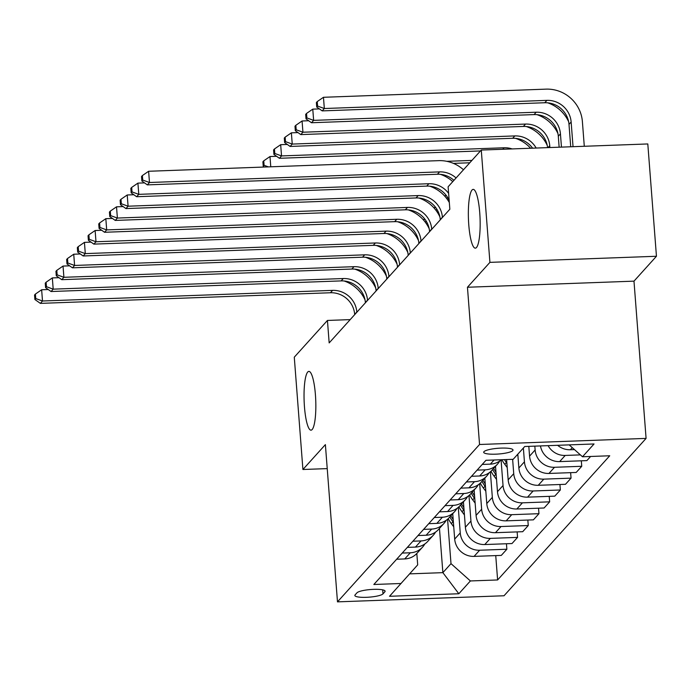 <?xml version="1.0" encoding="UTF-8"?>
<svg xmlns="http://www.w3.org/2000/svg" width="691" height="691" viewBox="0 0 691 691"><rect width="100%" height="100%" fill="white"/><g stroke="black" fill="none" stroke-linecap="round" stroke-linejoin="round"><path stroke-width="1.04" d="M468.774 224.834A29.402 5.813 87.9 0 1 473.18 189.386A29.402 5.813 87.9 0 1 479.735 212.698A29.402 5.813 87.9 0 1 475.33 248.155A29.402 5.813 87.9 0 1 468.774 224.834M304.463 406.844A29.402 5.813 87.9 0 1 308.86 371.395A29.402 5.813 87.9 0 1 315.416 394.716A29.402 5.813 87.9 0 1 311.019 430.165A29.402 5.813 87.9 0 1 304.463 406.844M483.959 451.672A14.701 2.876 175.6 0 0 483.7 452.268A14.701 2.876 175.6 0 0 497.097 454.108A14.701 2.876 175.6 0 0 512.765 450.618A14.701 2.876 175.6 0 0 513.016 450.014A14.701 2.876 175.6 0 0 499.628 448.174A14.701 2.876 175.6 0 0 483.959 451.672M656.45 256.266L489.919 262.364L467.453 287.249L633.984 281.151L656.45 256.266L647.804 143.953L481.273 150.051L448.113 186.786L449.841 209.243L329.166 342.909L327.439 320.451L294.28 357.178L302.917 469.5L327.232 468.61M633.984 281.151L646.085 438.396L504.024 595.763L337.484 601.861L479.545 444.494L646.085 438.396M382.995 593.871L384.878 591.781A14.243 2.781 175.6 0 0 385.129 591.202A14.243 2.781 175.6 0 0 372.155 589.423A14.243 2.781 175.6 0 0 356.979 592.809L355.096 594.891A14.243 2.781 175.6 0 0 354.846 595.469A14.243 2.781 175.6 0 0 367.819 597.249A14.243 2.781 175.6 0 0 382.995 593.871L382.693 589.864M409.659 573.867L442.871 572.649L450.998 563.64L470.39 580.95L497.615 579.956L609.73 455.775L582.496 456.768L569.185 444.883M470.39 580.95L458.833 593.75L389.517 596.29L417.692 564.858L416.82 553.491M582.496 456.768L594.053 443.968L524.737 446.507L513.18 459.308L485.954 460.301L373.84 584.491L401.074 583.489M489.919 262.364L481.273 150.051M467.453 287.249L479.545 444.494M337.484 601.861L325.383 444.615L302.917 469.5M350.199 319.613L327.439 320.451M439.467 528.408L442.871 572.649L458.833 593.75M447.578 519.217L450.998 563.64M452.735 513.715L454.687 539.084A18.381 17.655 42.1 0 0 474.069 556.393L501.303 555.4L506.866 549.233L506.443 543.748M458.28 507.367L460.249 532.925A18.381 17.655 42.1 0 0 479.632 550.235L506.866 549.233M463.428 501.865L465.38 527.233A18.381 17.655 42.1 0 0 484.771 544.543L511.996 543.549L517.559 537.391L517.136 531.906M468.973 495.516L470.942 521.074A18.381 17.655 42.1 0 0 490.334 538.384L517.559 537.391M474.13 490.014L476.082 515.382A18.381 17.655 42.1 0 0 495.464 532.692L522.698 531.699L528.261 525.54L527.838 520.055M479.675 483.665L481.644 509.224A18.381 17.655 42.1 0 0 501.027 526.533L528.261 525.54M484.823 478.163L486.775 503.532A18.381 17.655 42.1 0 0 506.166 520.85L533.392 519.848L538.954 513.689L538.531 508.205M490.368 471.823L492.338 497.373A18.381 17.655 42.1 0 0 511.729 514.683L538.954 513.689M495.525 466.313L497.477 491.681A18.381 17.655 42.1 0 0 516.859 508.999L544.093 507.997L549.656 501.839L549.233 496.354M501.07 459.973L503.039 485.523A18.381 17.655 42.1 0 0 522.422 502.832L549.656 501.839M506.607 459.55L508.17 479.839A18.381 17.655 42.1 0 0 527.561 497.149L554.787 496.147L560.349 489.988L559.926 484.503M512.627 459.325L513.733 473.672A18.381 17.655 42.1 0 0 533.124 490.981L560.349 489.988M517.809 454.186L518.872 467.988A18.381 17.655 42.1 0 0 538.254 485.298L565.488 484.305L571.051 478.137L570.628 472.653M523.372 448.027L524.434 461.821A18.381 17.655 42.1 0 0 543.817 479.139L571.051 478.137M528.814 446.36L529.565 456.138A18.381 17.655 42.1 0 0 548.956 473.447L576.182 472.454L581.744 466.287L581.321 460.802M534.834 446.136L535.128 449.971A18.381 17.655 42.1 0 0 554.519 467.289L581.744 466.287M396.643 559.235L404.753 558.933A18.381 17.655 42.1 0 0 417.01 553.275L422.572 547.117A18.381 17.655 42.1 0 0 424.818 543.981M497.615 579.956L495.741 555.599M590.606 456.475L586.884 460.603L559.65 461.597A18.381 17.655 42.1 0 1 540.466 445.937M402.205 553.068L410.316 552.774A18.381 17.655 42.1 0 0 422.572 547.117M407.345 547.384L415.455 547.082A18.381 17.655 42.1 0 0 427.712 541.424L433.274 535.266A18.381 17.655 42.1 0 0 435.52 532.13M412.907 541.217L421.018 540.923A18.381 17.655 42.1 0 0 433.274 535.266M418.038 535.534L426.148 535.231A18.381 17.655 42.1 0 0 438.405 529.582L443.968 523.415A18.381 17.655 42.1 0 0 446.213 520.28M423.6 529.366L431.711 529.073A18.381 17.655 42.1 0 0 443.968 523.415M428.74 523.683L436.85 523.381A18.381 17.655 42.1 0 0 449.107 517.732L454.669 511.565A18.381 17.655 42.1 0 0 456.915 508.429M434.302 517.516L442.413 517.222A18.381 17.655 42.1 0 0 454.669 511.565M439.433 511.832L447.543 511.539A18.381 17.655 42.1 0 0 459.8 505.881L465.371 499.714A18.381 17.655 42.1 0 0 467.608 496.579M444.995 505.674L453.106 505.371A18.381 17.655 42.1 0 0 465.371 499.714M450.135 499.982L458.245 499.688A18.381 17.655 42.1 0 0 470.502 494.03L476.064 487.872A18.381 17.655 42.1 0 0 478.31 484.728M455.697 493.823L463.808 493.521A18.381 17.655 42.1 0 0 476.064 487.872M460.828 488.131L468.939 487.837A18.381 17.655 42.1 0 0 481.204 482.18L486.766 476.021A18.381 17.655 42.1 0 0 489.003 472.877M466.39 481.973L474.501 481.67A18.381 17.655 42.1 0 0 486.766 476.021M471.53 476.28L479.64 475.987A18.381 17.655 42.1 0 0 491.897 470.329L497.46 464.171A18.381 17.655 42.1 0 0 499.705 461.035M477.092 470.122L485.203 469.828A18.381 17.655 42.1 0 0 497.46 464.171M482.223 464.43L490.334 464.136A18.381 17.655 42.1 0 0 501.329 459.74M548.093 445.652A18.381 17.655 42.1 0 0 565.212 455.438L580.38 454.885M557.62 445.306A18.381 17.655 42.1 0 0 570.351 449.746L574.471 449.599M356.841 312.263L356.824 312.021A22.976 22.069 42.1 0 0 332.587 290.375L42.505 301L40.363 303.375L330.453 292.751L332.587 290.375M354.699 314.63L354.682 314.388A22.976 22.069 42.1 0 0 330.453 292.751M34.55 295.014L34.895 299.505L35.751 298.555L35.405 294.064L34.55 295.014M35.751 298.555L42.505 301L41.641 289.771L48.24 289.529M344.127 280.987A34.464 33.099 -137.9 0 1 365.012 299.842M41.641 289.771L35.405 294.064M34.895 299.505L40.363 303.375M452.786 514.493A35.146 33.764 -137.9 0 1 452.51 513.966M453.737 526.801L451.335 523.605A35.146 33.764 -137.9 0 1 448.2 518.656M453.184 519.546A35.146 33.764 -137.9 0 1 450.877 515.762M449.85 516.903A35.146 33.764 42.1 0 0 452.959 521.8L453.4 522.387M425.051 219.41L423.022 219.488M426.52 221.647L424.913 221.707M401.877 222.554L399.942 222.623M367.543 300.412L367.517 300.17A22.976 22.069 42.1 0 0 343.289 278.533L53.198 289.149L51.065 291.524L341.147 280.9L343.289 278.533M365.401 302.779L365.384 302.537A22.976 22.069 42.1 0 0 341.147 280.9M45.252 283.163L45.597 287.655L46.452 286.705L46.107 282.213L45.252 283.163M46.452 286.705L53.198 289.149L52.335 277.92L58.942 277.678M354.82 269.136A34.464 33.099 -137.9 0 1 375.705 287.992M52.335 277.92L46.107 282.213M45.597 287.655L51.065 291.524M378.236 288.562L378.219 288.32A22.976 22.069 42.1 0 0 353.982 266.683L63.9 277.298L61.758 279.674L351.849 269.049L353.982 266.683M376.094 290.928L376.077 290.686A22.976 22.069 42.1 0 0 351.849 269.049M55.945 271.313L56.291 275.804L57.146 274.854L56.8 270.362L55.945 271.313M57.146 274.854L63.9 277.298L63.036 266.07L69.636 265.828M365.522 257.285A34.464 33.099 -137.9 0 1 386.407 276.141M63.036 266.07L56.8 270.362M56.291 275.804L61.758 279.674M388.938 276.711L388.912 276.469A22.976 22.069 42.1 0 0 364.684 254.832L74.593 265.456L72.46 267.823L362.542 257.199L364.684 254.832M386.796 279.078L386.779 278.836A22.976 22.069 42.1 0 0 362.542 257.199M66.647 259.462L66.992 263.953L67.848 263.012L67.502 258.512L66.647 259.462M67.848 263.012L74.593 265.456L73.73 254.219L80.337 253.977M376.215 245.435A34.464 33.099 -137.9 0 1 397.1 264.29M73.73 254.219L67.502 258.512M66.992 263.953L72.46 267.823M463.488 502.642A35.146 33.764 -137.9 0 1 463.203 502.115M464.438 514.95L462.029 511.755A35.146 33.764 -137.9 0 1 458.902 506.805M463.877 507.695A35.146 33.764 -137.9 0 1 461.579 503.912M460.552 505.052A35.146 33.764 42.1 0 0 463.661 509.949L464.093 510.537M435.745 207.559L433.723 207.637M437.213 209.805L435.606 209.857M412.57 210.703L410.635 210.772M474.181 490.791A35.146 33.764 -137.9 0 1 473.905 490.265M475.132 503.1L472.73 499.904A35.146 33.764 -137.9 0 1 469.595 494.955M474.579 495.844A35.146 33.764 -137.9 0 1 472.273 492.061M471.245 493.201A35.146 33.764 42.1 0 0 474.354 498.099L474.795 498.686M446.446 195.717L444.417 195.786M447.915 197.954L446.308 198.006M423.272 198.853L421.337 198.922M484.883 478.941A35.146 33.764 -137.9 0 1 484.598 478.414M485.833 491.249L483.424 488.053A35.146 33.764 -137.9 0 1 480.297 483.104M485.272 484.002A35.146 33.764 -137.9 0 1 482.974 480.219M481.947 481.351A35.146 33.764 42.1 0 0 485.056 486.257L485.488 486.835M433.965 187.002L432.03 187.071M399.631 264.86L399.614 264.618A22.976 22.069 42.1 0 0 375.377 242.982L85.295 253.606L83.153 255.972L373.244 245.348L375.377 242.982M397.489 267.227L397.472 266.994A22.976 22.069 42.1 0 0 373.244 245.348M77.34 247.611L77.686 252.103L78.541 251.161L78.195 246.67L77.34 247.611M78.541 251.161L85.295 253.606L84.432 242.368L91.031 242.126M386.917 233.584A34.464 33.099 -137.9 0 1 407.802 252.44M84.432 242.368L78.195 246.67M77.686 252.103L83.153 255.972M495.585 467.09A35.146 33.764 -137.9 0 1 495.3 466.563M496.527 479.399L494.125 476.203A35.146 33.764 -137.9 0 1 490.99 471.262M495.974 472.152A35.146 33.764 -137.9 0 1 493.668 468.368M492.64 469.5A35.146 33.764 42.1 0 0 495.749 474.406L496.19 474.985M444.667 175.151L442.732 175.229M410.333 253.01L410.307 252.768A22.976 22.069 42.1 0 0 386.079 231.131L95.989 241.755L93.855 244.122L383.937 233.498L386.079 231.131M408.191 255.376L408.174 255.143A22.976 22.069 42.1 0 0 383.937 233.498M88.042 235.761L88.388 240.261L89.243 239.311L88.897 234.819L88.042 235.761M89.243 239.311L95.989 241.755L95.125 230.518L101.732 230.276M397.61 221.742A34.464 33.099 -137.9 0 1 418.496 240.589M95.125 230.518L88.897 234.819M88.388 240.261L93.855 244.122M421.026 241.159L421.009 240.917A22.976 22.069 42.1 0 0 396.772 219.28L106.69 229.904L104.548 232.271L394.639 221.656L396.772 219.28M418.884 243.534L418.867 243.292A22.976 22.069 42.1 0 0 394.639 221.656M98.735 223.919L99.081 228.41L99.936 227.46L99.59 222.968L98.735 223.919M99.936 227.46L106.69 229.904L105.827 218.676L112.426 218.434M408.312 209.891A34.464 33.099 -137.9 0 1 429.197 228.738M105.827 218.676L99.59 222.968M99.081 228.41L104.548 232.271M431.728 229.308L431.702 229.075A22.976 22.069 42.1 0 0 407.474 207.43L117.384 218.054L115.25 220.42L405.332 209.805L407.474 207.43M429.586 231.684L429.569 231.442A22.976 22.069 42.1 0 0 405.332 209.805M109.437 212.068L109.783 216.559L110.638 215.609L110.292 211.118L109.437 212.068M110.638 215.609L117.384 218.054L116.52 206.825L123.128 206.583M419.005 198.041A34.464 33.099 -137.9 0 1 439.891 216.896M116.52 206.825L110.292 211.118M109.783 216.559L115.25 220.42M507.229 467.548L504.819 464.352A35.146 33.764 -137.9 0 1 501.856 459.722M506.667 460.301A35.146 33.764 -137.9 0 1 506.166 459.567M504.465 459.627A35.146 33.764 42.1 0 0 506.451 462.555L506.883 463.134M471.918 160.407L446.818 161.323M469.785 162.774L453.426 163.378M262.891 161.78L263.236 166.272L264.092 165.322L263.746 160.83L262.891 161.78M270.768 166.799L269.982 156.537L276.581 156.296M269.982 156.537L263.746 160.83M263.236 166.272L264.316 167.041M268.402 166.885L264.092 165.322M517.922 455.697L517.248 454.808M512.152 148.919A22.976 22.069 42.1 0 0 504.11 147.77L281.539 155.924L279.406 158.291L480.478 150.923M273.584 149.93L273.93 154.421L274.793 153.48L274.448 148.98L273.584 149.93M274.793 153.48L281.539 155.924L280.676 144.687L287.283 144.445M515.65 138.381A34.464 33.099 -137.9 0 1 530.602 148.245M280.676 144.687L274.448 148.98M273.93 154.421L279.406 158.291M532.58 148.168A22.976 22.069 42.1 0 0 512.67 138.286L290.099 146.44L292.241 144.074L285.487 141.629L285.141 137.138L284.286 138.079L284.632 142.571L285.487 141.629M536.147 148.038A22.976 22.069 42.1 0 0 514.812 135.92L292.241 144.074L291.377 132.836L297.976 132.594M526.343 126.531A34.464 33.099 -137.9 0 1 547.229 145.378M291.377 132.836L285.141 137.138M284.632 142.571L290.099 146.44M442.421 217.458L442.404 217.224A22.976 22.069 42.1 0 0 418.167 195.579L128.085 206.203L125.943 208.578L416.034 197.954L418.167 195.579M440.279 219.833L440.262 219.591A22.976 22.069 42.1 0 0 416.034 197.954M120.13 200.217L120.476 204.709L121.331 203.759L120.985 199.267L120.13 200.217M121.331 203.759L128.085 206.203L127.222 194.974L133.821 194.732M429.707 186.19A34.464 33.099 -137.9 0 1 449.323 202.549M127.222 194.974L120.985 199.267M120.476 204.709L125.943 208.578M549.881 147.537L549.742 145.706A22.976 22.069 42.1 0 0 525.505 124.069L302.934 132.223L300.801 134.59L523.372 126.444L525.505 124.069M547.566 147.624A22.976 22.069 42.1 0 0 523.372 126.444M294.979 126.228L295.325 130.729L296.189 129.778L295.843 125.287L294.979 126.228M296.189 129.778L302.934 132.223L302.071 120.985L308.678 120.744M537.045 114.68A34.464 33.099 -137.9 0 1 557.931 133.536M302.071 120.985L295.843 125.287M295.325 130.729L300.801 134.59M449.159 200.442A22.976 22.069 42.1 0 0 426.727 186.104L136.645 196.728L138.779 194.352L132.033 191.908L131.687 187.416L130.832 188.367L131.178 192.858L132.033 191.908M448.614 193.394A22.976 22.069 42.1 0 0 428.869 183.728L138.779 194.352L137.915 183.124L144.523 182.882M440.4 174.339A34.464 33.099 -137.9 0 1 452.769 181.621M137.915 183.124L131.687 187.416M131.178 192.858L136.645 196.728M559.14 147.2L558.302 136.231A22.976 22.069 42.1 0 0 534.065 114.594L311.494 122.739L313.636 120.372L306.882 117.928L306.536 113.436L305.681 114.386L306.027 118.878L306.882 117.928M561.463 147.114L560.436 133.864A22.976 22.069 42.1 0 0 536.207 112.218L313.636 120.372L312.773 109.143L319.372 108.902M547.738 102.829A34.464 33.099 -137.9 0 1 568.624 121.685M312.773 109.143L306.536 113.436M306.027 118.878L311.494 122.739M453.935 180.334A22.976 22.069 42.1 0 0 437.429 174.253L147.338 184.877L149.481 182.502L142.726 180.057L142.381 175.566L141.525 176.516L141.871 181.007L142.726 180.057M456.077 177.958A22.976 22.069 42.1 0 0 439.562 171.886L149.481 182.502L148.617 171.273L438.699 160.649A34.464 33.099 -137.9 0 1 463.471 169.77M148.617 171.273L142.381 175.566M141.871 181.007L147.338 184.877M573.038 146.691L571.137 122.013A22.976 22.069 42.1 0 0 546.901 100.368L324.329 108.522L323.466 97.293L546.037 89.139A34.464 33.099 -137.9 0 1 582.392 121.599L584.292 146.276M570.723 146.777L568.995 124.38A22.976 22.069 42.1 0 0 544.767 102.743L322.196 110.888L324.329 108.522L317.584 106.077L317.238 101.586L316.374 102.536L316.728 107.027L317.584 106.077M323.466 97.293L317.238 101.586M316.728 107.027L322.196 110.888M460.249 532.925L454.687 539.084M470.942 521.074L465.38 527.233M481.644 509.224L476.082 515.382M492.338 497.373L486.775 503.532M503.039 485.523L497.477 491.681M513.733 473.672L508.17 479.839M524.434 461.821L518.872 467.988M535.128 449.971L529.565 456.138M479.632 550.235L474.069 556.393M410.316 552.774L404.753 558.933M421.018 540.923L415.455 547.082M490.334 538.384L484.771 544.543M431.711 529.073L426.148 535.231M501.027 526.533L495.464 532.692M442.413 517.222L436.85 523.381M511.729 514.683L506.166 520.85M453.106 505.371L447.543 511.539M522.422 502.832L516.859 508.999M463.808 493.521L458.245 499.688M533.124 490.981L527.561 497.149M474.501 481.67L468.939 487.837M543.817 479.139L538.254 485.298M485.203 469.828L479.64 475.987M554.519 467.289L548.956 473.447M494.065 460.007L490.334 464.136M565.212 455.438L559.65 461.597M572.26 447.63L570.351 449.746M384.792 590.667L384.878 591.781M354.682 314.388L356.824 312.021M451.335 523.605L452.959 521.8M365.384 302.537L367.517 300.17M376.077 290.686L378.219 288.32M386.779 278.836L388.912 276.469M462.029 511.755L463.661 509.949M472.73 499.904L474.354 498.099M483.424 488.053L485.056 486.257M397.472 266.994L399.614 264.618M494.125 476.203L495.749 474.406M408.174 255.143L410.307 252.768M418.867 243.292L421.009 240.917M429.569 231.442L431.702 229.075M504.819 464.352L506.451 462.555M502.763 149.265L504.11 147.77M512.67 138.286L514.812 135.92M440.262 219.591L442.404 217.224M548.032 147.606L549.742 145.706M426.727 186.104L428.869 183.728M558.302 136.231L560.436 133.864M534.065 114.594L536.207 112.218M437.429 174.253L439.562 171.886M568.995 124.38L571.137 122.013M544.767 102.743L546.901 100.368"/></g></svg>
